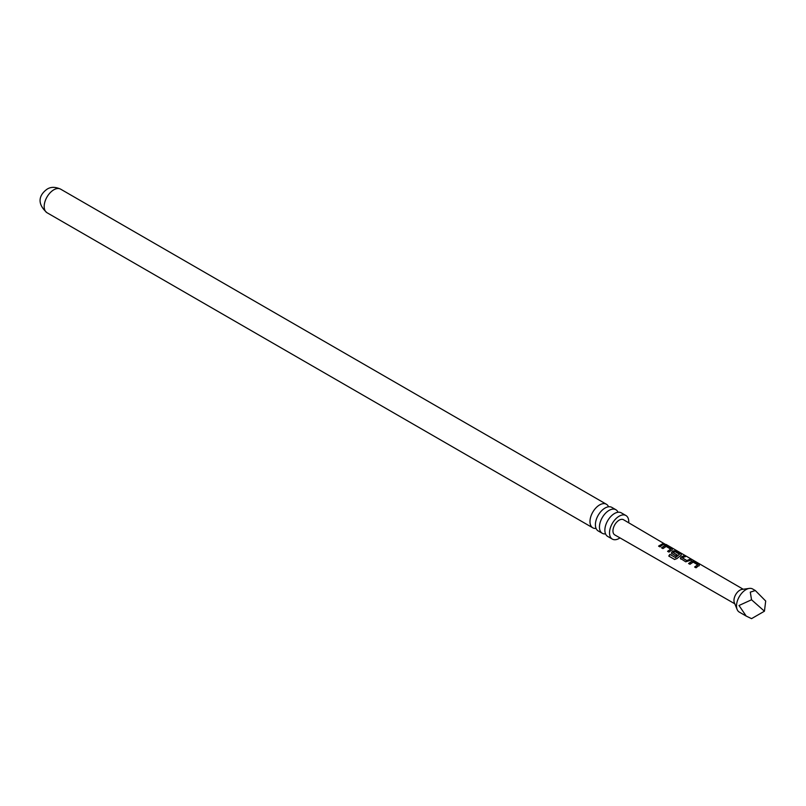 <?xml version="1.0" encoding="UTF-8"?>
<svg xmlns="http://www.w3.org/2000/svg" width="806" height="806" viewBox="0 0 806 806"><rect width="100%" height="100%" fill="white"/><g stroke="black" fill="none" stroke-linecap="round" stroke-linejoin="round"><path stroke-width="1.21" d="M734.81 603.805L614.777 534.902A8.755 5.058 -60 0 1 613.426 527.89A8.755 5.058 -60 0 1 619.149 520.172A8.755 5.058 -60 0 1 623.532 519.739L666.129 544.806M602.273 533.29L598.223 530.952A13.611 7.859 -60 0 1 595.402 524.726A13.611 7.859 -60 0 1 605.024 508.052A13.611 7.859 -60 0 1 611.825 507.377L615.885 509.724A13.611 7.859 120 0 0 609.074 510.389A13.611 7.859 120 0 0 599.452 527.064A13.611 7.859 120 0 0 602.273 533.29A13.611 7.859 120 0 0 605.548 533.884M612.338 539.103L607.694 536.423A13.611 7.859 -60 0 1 604.873 530.187A13.611 7.859 -60 0 1 614.494 513.523A13.611 7.859 -60 0 1 621.305 512.848L625.95 515.538A13.611 7.859 120 0 0 619.149 516.203A13.611 7.859 120 0 0 610.253 528.202A13.611 7.859 120 0 0 612.338 539.103A13.611 7.859 120 0 0 619.149 538.428A13.611 7.859 120 0 0 619.995 537.894M680.939 559.163L680.788 557.168L684.082 555.687L685.463 556.493L682.36 557.833L686.843 560.553L690.117 559.203L691.518 559.999L685.725 561.812L680.345 558.316M680.818 557.359L684.082 555.687M755.323 590.536L752.623 588.974A13.339 7.707 120 0 0 749.318 588.41L742.024 589.408A8.403 4.856 120 0 0 739.908 590.173A8.403 4.856 120 0 0 734.357 602.697L737.137 609.507A13.339 7.707 120 0 0 739.283 612.086L746.215 616.086L739.001 605.497L751.545 599.775L750.285 592.138L755.323 590.536L765.7 601.034L764.441 611.2L751.545 599.775M749.318 588.41A13.339 7.707 120 0 0 745.953 589.639A13.339 7.707 120 0 0 737.137 609.507M764.441 611.2L751.545 618.645L746.215 616.086M698.248 566.024L696.031 567.787L694.641 566.991L697.684 564.815L693.21 562.125L689.976 564.281L688.586 563.475L691.82 561.228L694.399 561.661L699.225 564.482L699.265 565.54L698.248 566.024M680.869 559.001L680.788 557.168M671.851 553.772L671.771 551.939L673.796 550.77L676.355 551.213L681.221 554.024L681.241 555.092L676.939 558.588L674.582 559.435L668.758 556.059L669.897 554.347L675.388 557.53L679.508 554.276L675.025 551.586L674.018 551.979L673.191 552.513L677.131 554.931L675.831 556.08L671.327 553.087M671.207 550.357L668.99 552.11L667.6 551.314L670.652 549.138L666.169 546.438L662.935 548.604L661.545 547.798L664.789 545.551L667.348 545.984L672.204 548.795L672.224 549.863L671.207 550.357M662.189 545.128L659.973 546.891L658.593 546.085L663.086 543.516L664.466 544.322L662.189 545.128M661.615 547.959L664.759 545.783L667.277 546.226L672.204 548.795L672.224 549.863M671.922 553.944L671.801 552.14L673.766 551.012L676.284 551.455L681.221 554.024L681.241 555.092M688.656 563.646L691.79 561.46L694.319 561.903L699.225 564.482L699.265 565.54M608.56 506.793A13.611 7.859 120 0 0 606.414 504.254A13.611 7.859 120 0 0 599.604 504.929A13.611 7.859 120 0 0 589.982 521.593A13.611 7.859 120 0 0 592.803 527.819A13.611 7.859 120 0 0 596.077 528.414M628.73 522.762A13.611 7.859 120 0 0 625.95 515.538M618.031 512.263A13.611 7.859 120 0 0 615.885 509.724M658.653 546.246L663.086 543.516M663.016 543.758L664.396 544.564M664.335 544.141L665.726 544.554M667.67 551.475L670.652 549.138M672.123 549.037L672.194 550.095M674.713 559.515L668.889 556.13L669.998 554.478L675.388 557.53M681.151 554.266L681.211 555.324M677.161 555.133L673.191 552.513M675.488 557.661L679.508 554.276M682.36 557.833L686.873 560.754L690.117 559.203M690.047 559.445L691.447 560.241M684.012 555.928L685.392 556.734M694.712 567.152L697.684 564.815M699.155 564.724L699.225 565.772M47 212.713C34.91 201.984 41.086 193.43 47.131 189.148C50.788 186.78 55.282 186.77 60.611 189.138A13.611 7.859 120 0 0 53.8 189.813A13.611 7.859 120 0 0 44.914 201.802A13.611 7.859 120 0 0 47 212.713L592.803 527.819M743.213 589.246L666.088 544.453M60.611 189.138L606.414 504.254"/></g></svg>
